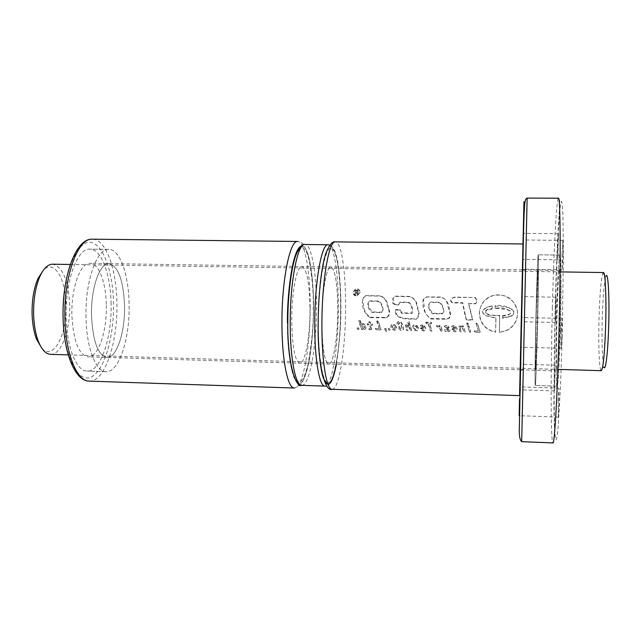 <?xml version="1.0" encoding="UTF-8"?>
<svg xmlns="http://www.w3.org/2000/svg" width="641" height="641" viewBox="0 0 641 641"><rect width="100%" height="100%" fill="white"/><g stroke="black" fill="none" stroke-linecap="round" stroke-linejoin="round"><path stroke-width="0.48" stroke-dasharray="3.21 2.4" d="M50.575 354.353C61.264 355.122 70.494 329.899 69.653 304.595C68.371 280.173 62.69 266.712 52.594 264.196M603.437 272.553L602.812 273.338C601.098 279.091 599.856 293.322 599.087 316.021C598.317 340.403 598.99 365.522 600.649 369.857L601.242 370.674M41.865 348.287C53.347 361.107 67.233 334.346 66.031 304.82C65.783 278.795 54.148 259.244 43.62 269.869M602.812 273.338L605.905 276.391C604.239 281.728 603.037 295.076 602.308 316.422C601.57 339.361 602.26 362.95 603.878 366.948L600.649 369.857M86.03 317.599C84.949 281.607 96.871 247.995 108.858 249.373C119.915 249.189 128.785 274.837 129.097 304.203C129.987 338.264 119.01 372.613 106.118 371.684C95.942 372.036 86.511 348.111 86.03 317.599C84.949 281.607 96.871 247.995 108.858 249.373C119.915 249.189 128.785 274.837 129.097 304.203C129.987 338.264 119.01 372.613 106.118 371.684C95.942 372.036 86.511 348.111 86.03 317.599M111.069 303.818C110.717 274.54 101.438 248.956 89.9 249.133C77.409 247.755 65.013 281.255 66.183 317.135C66.712 347.55 76.567 371.411 87.168 371.075C100.613 372.02 112.031 337.783 111.069 303.818C112.031 337.783 100.613 372.02 87.168 371.075C76.567 371.411 66.712 347.55 66.183 317.135C65.013 281.255 77.409 247.755 89.9 249.133C101.438 248.956 110.717 274.54 111.069 303.818M106.31 305.228C107.063 331.461 98.217 357.654 88.001 356.885C78.723 354.81 73.354 340.996 71.896 315.436C71.023 288.081 80.437 262.329 90.101 263.347C98.85 263.195 106.021 282.657 106.31 305.228M124.53 305.621C125.227 331.926 116.726 358.207 106.927 357.446C98.033 355.378 92.897 341.525 91.519 315.893C90.71 288.45 99.764 262.61 109.026 263.627C118.264 266.231 123.433 280.229 124.53 305.621C123.433 280.229 118.264 266.231 109.026 263.627C99.764 262.61 90.71 288.45 91.519 315.893C92.897 341.525 98.033 355.378 106.927 357.446C116.726 358.207 125.227 331.926 124.53 305.621M310.004 309.619C310.108 336.677 305.164 363.84 299.788 363.207C294.916 361.204 292.24 346.989 291.751 320.564C291.599 292.256 296.871 265.526 301.951 266.512C306.999 269.132 309.683 283.498 310.004 309.619C310.108 336.677 305.164 363.84 299.788 363.207C294.916 361.204 292.24 346.989 291.751 320.564C291.599 292.256 296.871 265.526 301.951 266.512C306.999 269.132 309.683 283.498 310.004 309.619M321.838 321.261C322.183 347.815 324.474 362.085 328.721 364.072C333.408 364.681 337.799 337.39 337.791 310.22C337.583 283.987 335.283 269.565 330.892 266.944C326.469 265.959 321.79 292.825 321.838 321.261C321.79 292.825 326.469 265.959 330.892 266.944C335.283 269.565 337.583 283.987 337.791 310.22C337.799 337.39 333.408 364.681 328.721 364.072C324.474 362.085 322.183 347.815 321.838 321.261M560.41 328.793C561.46 290.093 561.179 253.756 559.978 255.086C558.912 254.749 557.39 282.008 556.588 313.313C555.619 349.609 555.771 386.651 557.045 386.17C558.015 386.948 559.561 361.604 560.41 328.793C561.46 290.093 561.179 253.756 559.978 255.086C558.912 254.749 557.39 282.008 556.588 313.313C555.619 349.609 555.771 386.651 557.045 386.17C558.015 386.948 559.561 361.604 560.41 328.793M536.036 312.88C536.781 281.663 537.767 254.485 538.216 254.814C538.736 253.483 538.384 289.684 537.446 328.256C536.661 360.955 535.684 386.227 535.291 385.473C534.746 385.97 535.163 349.065 536.036 312.88C536.781 281.663 537.767 254.485 538.216 254.814C538.736 253.483 538.384 289.684 537.446 328.256C536.661 360.955 535.684 386.227 535.291 385.473C534.746 385.97 535.163 349.065 536.036 312.88M536.188 314.499C535.507 342.47 535.195 370.714 535.612 370.25L537.262 326.285C537.983 296.911 538.256 269.084 537.855 270.037L536.188 314.499C535.507 342.47 535.195 370.714 535.612 370.25L537.262 326.285C537.983 296.911 538.256 269.084 537.855 270.037L536.188 314.499M556.997 314.947C556.244 342.999 556.372 371.347 557.333 370.899C558.255 369 559.112 354.305 559.922 326.814C560.723 297.344 560.514 269.412 559.585 270.358C558.776 270.061 557.606 290.79 556.997 314.947M562.229 336.188L560.402 388.847L558.095 427.531C557.341 435.183 556.668 439.325 556.076 439.95L555.346 437.13C553.728 426.786 553.816 359.994 555.258 307.912L557.646 242.274L559.697 211.274C560.37 205.072 560.971 201.763 561.516 201.33C562.037 202.268 562.486 206.466 562.886 213.942L563.455 252.794L562.229 336.188M360.186 292.264L357.654 295.557C355.066 295.781 353.568 294.644 353.151 292.136L355.707 288.835C358.287 288.65 359.777 289.788 360.186 292.264M359.865 292.48L357.221 295.854C354.649 296.102 353.175 294.932 352.822 292.344L355.515 288.963C358.063 288.746 359.521 289.916 359.865 292.48M369.4 308.241L372.573 311.951L381.796 312.151C383.342 311.406 383.687 310.196 382.845 308.529C382.645 305.108 381.211 302.608 378.567 301.022L370.025 300.853C367.982 302.664 367.774 305.132 369.4 308.241M429.895 309.523L433.052 313.289L442.514 313.369C444.125 312.664 444.461 311.478 443.548 309.811C443.324 306.462 441.937 303.938 439.397 302.24L430.64 302.063C428.573 303.954 428.324 306.438 429.895 309.523M495.028 308.417L495.173 305.605C502.64 304.683 508.858 306.582 513.818 311.302C514.01 313.537 513 315.092 510.789 315.965L502.568 317.8L502.608 315.644L508.698 314.402C510.476 313.89 511.133 312.832 510.669 311.23C507.199 309.026 503.321 307.976 499.018 308.089L495.132 307.968L495.028 308.417L498.93 308.537L499.018 308.089M492.224 305.813L487.104 307.512C481.976 309.387 481.191 311.983 484.764 315.316L495.886 318.305L495.605 332.214C485.405 329.867 479.981 323.569 479.332 313.305C479.909 304.988 484.123 299.227 491.984 296.022C503.93 291.383 518.224 301.494 517.511 314.13C517.039 321.574 513.473 327.046 506.791 330.548L499.331 332.407L506.815 330.331C513.473 326.726 517.047 321.165 517.535 313.657L517.439 311.374C514.114 298.273 505.645 293.073 492.048 295.773C485.117 298.418 480.99 303.353 479.668 310.581L479.492 312.832C480.093 323.184 485.469 329.594 495.629 332.078L495.974 317.848C491.278 316.878 482.769 316.742 482.481 310.637L487.24 307.071L492.224 305.813L492.176 308.545L487.833 309.291L485.517 310.701C485.726 316.43 495.148 314.971 499.748 315.428L499.355 332.27M561.067 331.461L561.212 348.311L562.013 335.307L561.869 318.409L561.067 331.461M558.207 399.944L558.335 417.123L559.048 405.36L558.92 388.142L558.207 399.944M520.035 374.873L519.707 389.768L520.035 374.873M554.449 375.922L554.513 390.914L555.058 365.186L554.449 375.922M521.534 307.808L521.221 321.726L521.534 307.808M555.402 308.505L555.459 322.503L556.027 297.224L555.402 308.505M519.571 395.633L522.968 243.965L519.595 395.633M557.814 246.064L557.878 259.813L558.511 233.725L557.814 246.064M562.045 254.173L562.165 269.757L563.006 255.999L562.886 240.375L562.045 254.173M468.651 303.289L472.754 319.715L466.336 319.571L462.73 302.68L452.498 302.488C450.407 300.885 450.351 299.427 452.322 298.113L454.613 297.087L475.173 297.504C477.233 299.756 477.417 301.719 475.742 303.393L468.467 303.69L472.593 320.139L466.151 319.995L465.094 314.146M449.429 309.94C449.117 303.746 446.473 299.451 441.481 297.031L426.209 296.895L423.445 299.195L424.486 309.411C425.207 313.425 427.395 316.47 431.04 318.553L447.979 318.601C450.903 316.574 451.384 313.689 449.429 309.94M417.908 309.266C417.74 302.945 415.144 298.65 410.112 296.406L395.088 296.118L393.237 298.081L393.229 302.953L395.537 304.443L398.87 304.515L400.184 302.031L408.758 302.199C410.969 303.634 412.195 305.957 412.427 309.154L412.211 313.04L401.923 312.816L400.04 309.635L395.858 309.547C394.471 320.059 409.439 318.441 416.73 318.785C419.414 316.334 419.807 313.161 417.908 309.266M388.566 308.65C388.214 302.712 385.69 298.45 381.002 295.854L366.091 295.565C360.675 297.192 363.511 303.954 364.064 308.129C364.913 312.303 367.165 315.348 370.827 317.263L386.908 317.383C390.024 315.412 390.577 312.504 388.566 308.65M478.378 330.94L476.023 323.288L477.433 323.328L480.221 332.222L474.773 332.086L474.364 330.844L478.378 330.94L476.023 323.288M469.5 331.958L467.666 326.037L468.964 326.069L470.758 331.99L469.46 332.078L467.666 326.037M467.257 324.715L466.792 323.136L468.09 323.16L468.555 324.747L467.121 325.051L466.792 323.136M461.905 326.341L462.433 326.934L462.153 325.908L463.403 325.94L465.238 331.854L463.94 331.822L462.626 328.12L460.823 326.838L460.206 327.142L460.238 327.952L461.384 331.766L460.07 331.734L458.94 326.285L460.871 325.852L462.433 326.934M462.313 327.206L462.017 326.213L463.283 326.245L465.19 331.974L463.892 331.942L462.53 328.36L460.703 327.118L460.206 327.142L460.134 328.2L461.328 331.878L460.022 331.846L458.804 326.581L460.07 326.077L461.784 326.638M455.623 326.469L457.113 328.689L457.001 330.948L454.814 331.701L452.834 330.748L451.945 329.394L453.299 329.426L454.02 330.339L455.11 330.516L455.767 330.147L455.759 328.817L451.825 328.729L451.737 326.269L453.395 325.604L455.807 326.622M447.907 325.981L449.109 327.535L447.763 327.503L446.392 326.606L445.615 327.343L449.173 328.609L450.086 329.907L449.846 331.133L448.235 331.541L446.609 330.7L446.529 331.397L445.191 331.365L444.517 325.949L446.384 325.444L448.163 326.181M438.668 325.668L439.814 326.806L439.397 325.372L440.647 325.404L442.442 331.301L441.152 331.269L440.014 327.96L438.708 326.806L437.13 326.59L436.721 325.211L439.333 326.165M426.281 323.352L425.912 322.135L431.209 322.255L431.577 323.473L429.646 323.433L431.93 331.044L430.536 331.012L428.26 323.401L426.049 323.689L425.912 322.135M424.27 325.724L425.736 327.936L425.6 330.187L423.789 330.956L421.49 329.987L420.6 328.633L421.938 328.665L422.651 329.578L423.741 329.754L424.398 329.386L424.39 328.072L420.48 327.976L420.416 325.524L422.026 324.867L424.454 325.884M416.962 325.556L418.461 327.759L418.285 330.011L416.57 330.78L414.519 330.011L413.205 328.104L414.535 328.136L415.24 329.258L416.402 329.594L417.075 329.21L417.059 327.671L416.241 326.301L415.112 325.868L414.35 326.109L414.342 326.91L412.956 326.878L413.157 325.259L414.799 324.699L417.163 325.724M408.734 326.221L407.476 325.572L406.867 325.876L407.988 330.46L406.698 330.427L405.433 325.748L406.033 324.658L406.875 324.514L409.054 325.668L407.892 321.718L409.126 321.75L411.778 330.548L410.496 330.524L409.631 327.575L408.133 325.78M407.916 326.053L406.65 326.141L407.892 330.572L406.602 330.548L405.384 325.316L407.275 324.899L408.838 325.94L407.588 322.086L408.83 322.111L411.69 330.668L410.408 330.636L408.525 326.477M400.945 322.086L403.205 325.34L403.582 329.442L402.58 330.299L400.385 330.011L399.151 328.929L398.037 326.565L399.471 326.598L400.745 328.921L401.819 329.113L402.292 328.553L400.785 323.385L399.215 322.639L398.686 323.144L398.886 324.771L397.556 324.747L397.276 323.585L397.492 322.223L398.269 321.542L400.945 322.086L400.641 322.439L401.619 322.671L401.322 323.024L403.566 327.479L403.109 330.051L401.683 330.532L400.28 330.139L397.829 326.806L399.263 326.838L400.609 329.089L401.683 329.274L402.139 328.729L400.505 323.705L398.918 322.984L398.398 323.473L398.63 325.067L397.3 325.035L396.995 323.897L397.18 322.567L397.949 321.902L400.641 322.439M395.144 325.091L396.595 327.239L396.394 329.474L394.696 330.243L392.516 329.386L391.098 327.102L391.266 325.003L392.965 324.186L395.305 325.219M395.056 325.492L396.402 327.455L396.274 329.618L394.6 330.355L392.388 329.522L390.898 327.327L391.01 325.283L392.981 324.186L392.701 324.49L394.896 325.372M385.001 329.803L384.672 328.577L386.082 328.609L386.459 329.931L385.97 329.923L386.852 331.333L386.106 331.309L384.888 329.923L384.672 328.577M379.296 328.545L377.076 321.013L378.446 321.037L381.042 329.803L375.77 329.674L375.394 328.448L379.296 328.545L376.7 321.365L377.076 321.013M371.964 328.488L371.219 329.506L368.759 329.314L368.431 328.088L370.113 328.48L370.634 327.679L369.777 324.795L367.838 324.747L367.533 323.681L369.472 323.729L368.912 321.814L370.186 321.846L370.746 323.761L372.357 323.793L372.653 324.859L371.051 324.819L371.7 329.121M371.564 329.258L370.282 329.762L368.631 329.434L368.255 328.256L369.953 328.633L370.442 327.855L369.488 325.059L367.541 325.011L367.205 323.977L369.152 324.025L368.535 322.151L369.809 322.183L370.434 324.058L372.036 324.09L372.373 325.131L370.762 325.091L371.804 328.641M360.338 320.62L361.38 324.242L361.788 323.561L363.856 323.769L365.915 326.501L366.059 328.168L365.122 329.37L363.303 329.274L362.654 328.601L362.87 329.362L361.604 329.33L359.08 320.596L360.338 320.62L359.921 320.981L361.38 324.242M359.024 329.266L358.656 327.944L357.237 327.912L357.622 329.234L358.896 329.378L358.656 327.944M390.065 330.019L389.672 328.697L388.254 328.665L388.638 329.987L390.065 330.019L389.672 328.697M495.076 306.029L508.329 307.568C513.129 308.041 516.253 314.402 510.741 316.438L502.496 318.248L502.568 317.8M502.496 318.248L502.608 315.644M502.536 316.109L508.642 314.875C511.606 312.744 511.125 311.061 507.199 309.819L498.93 308.537M495.173 305.605L495.132 307.968M495.886 318.305L495.974 317.848M492.12 306.238L492.176 308.545M492.064 309.002L486.807 310.108C484.5 312.864 485.646 314.603 490.245 315.308L499.668 315.901L499.748 315.428M499.668 315.901L499.331 332.407M464.885 314.611L462.53 303.073L452.266 302.881C450.182 301.254 450.134 299.772 452.129 298.426L454.437 297.376L475.173 297.504M466.151 319.995L466.336 319.571M472.593 320.139L472.754 319.715M470.806 313.329L470.999 312.856M475.045 297.801C477.088 300.092 477.273 302.095 475.582 303.794L468.467 303.69M475.582 303.794L475.742 303.393M430.752 318.978L446.168 319.33L449.389 318.12L450.327 316.55L450.238 314.683L446.785 301.975L444.654 298.898L441.272 297.328L426.585 297.047L423.148 299.539C422.066 307.712 424.606 314.194 430.752 318.978L431.04 318.553M446.168 319.33L446.408 318.906M441.505 313.938L442.226 313.834C445.094 311.47 442.378 304.379 439.125 302.624L430.335 302.448C426.674 304.844 429.334 311.83 432.731 313.745L441.505 313.938L441.785 313.481M432.731 313.745L433.052 313.289M399.599 310.092L395.401 309.996C394.047 320.476 409.15 318.849 416.402 319.202C419.062 315.853 419.206 311.782 416.842 306.983C416.666 301.743 414.326 298.313 409.815 296.703L394.76 296.414L392.869 298.41L392.789 303.361L395.096 304.868L398.438 304.94L399.776 302.424L408.381 302.6C411.666 305.541 412.812 309.17 411.818 313.497L401.506 313.273L399.599 310.092L400.04 309.635M395.401 309.996L395.858 309.547M392.789 303.361L393.229 302.953M395.096 304.868L395.537 304.443M398.438 304.94L398.87 304.515M399.776 302.424L400.184 302.031M408.381 302.6L408.758 302.199M411.818 313.497L412.211 313.04M401.506 313.273L401.923 312.816M370.362 317.672L386.483 317.8C389.624 314.971 389.92 311.181 387.38 306.43C387.02 301.542 384.776 298.113 380.642 296.142L365.69 295.854C358.864 300.325 363.439 314.362 370.362 317.672L370.827 317.263M385.537 318.016L385.962 317.599M365.69 295.854L366.091 295.565M381.299 312.6C384.127 310.148 381.531 302.945 378.102 301.406L369.536 301.23C365.939 303.417 368.575 310.725 372.044 312.399L381.299 312.6L381.796 312.151M378.102 301.406L378.567 301.022M372.044 312.399L372.573 311.951M369.536 301.23L370.025 300.853M357.053 294.748L357.069 292.745L356.228 292.729L355.058 294.708L354.289 294.692L355.523 292.641L354.505 291.759L354.866 290.445L357.822 290.141L357.798 294.756L357.053 294.748L357.398 292.52L356.564 292.512L355.459 294.435L354.689 294.419L355.859 292.416L354.761 291.102L355.555 290.069L358.063 289.988L358.191 294.491L357.454 294.475M355.058 294.708L355.459 294.435M354.289 294.692L354.689 294.419M357.069 292.232L357.077 290.645L355.547 290.774L355.41 291.959L357.069 292.232L357.341 290.469L355.907 290.557L355.499 291.278L356.108 291.951L357.39 292.024M355.378 290.91L355.907 290.557M358.471 328.112L357.237 327.912M357.053 328.072L357.622 329.234M357.494 329.346L358.896 329.378M363.094 328.08L364.072 328.312L364.705 327.383L363.463 324.787L362.566 324.578L361.885 325.524L362.918 328.24L363.792 328.328M363.631 328.48L364.505 327.567L363.167 325.051L362.261 324.851L361.612 325.764L362.918 328.24M361.067 324.514L361.452 323.857L363.527 324.066L365.674 326.718L365.891 328.328L365.001 329.49L363.175 329.394L362.494 328.745L362.742 329.474L361.484 329.442L358.664 320.949L359.921 320.981M358.664 320.949L359.08 320.596M376.7 321.365L378.07 321.397L380.938 329.915L375.658 329.786L375.233 328.609L379.135 328.705M384.512 328.737L385.93 328.777L386.355 330.051L385.866 330.035L386.795 331.389L386.05 331.373L384.888 329.923M389.52 328.857L388.254 328.665M388.101 328.825L388.638 329.987M388.534 330.099L389.96 330.139M393.654 328.849L394.576 329.049L395.369 328.12L393.975 325.556L393.109 325.356L392.308 326.253L393.51 329.009L394.359 329.073M394.223 329.226L395.201 328.312L393.742 325.82L392.869 325.628L392.092 326.493L393.51 329.009M391.01 325.283L391.523 324.683M416.962 325.997L418.301 327.984L418.18 330.155L416.49 330.892L414.415 330.155L413.052 328.304L414.382 328.336L415.12 329.426L416.289 329.746L416.946 329.378L416.914 327.944L416.049 326.565L414.903 326.141L414.15 326.373L414.158 327.15L412.772 327.118L412.932 325.548L414.567 325.003L416.746 325.836M421.562 326.934L424.03 326.99L422.427 325.981L421.385 327.182L424.03 326.99M423.861 327.239L422.235 326.261L421.385 327.182M424.262 326.157L425.584 328.152L425.504 330.331L423.717 331.068L421.385 330.139L420.472 328.825L421.802 328.857L423.637 329.915L424.286 329.554L424.246 328.28L420.328 328.192L420.208 325.812L421.85 325.171L424.078 326.013M425.656 322.503L430.968 322.623L431.353 323.817L429.422 323.769L431.858 331.165L430.464 331.125L428.028 323.737L426.049 323.689M439.173 326.445L439.662 327.07L439.221 325.676L440.471 325.708L442.378 331.421L441.088 331.389L439.301 327.567L436.97 326.862L436.537 325.516L438.652 325.66M447.338 330.203L448.62 330.219L448.355 329.25L445.984 328.529L447.258 330.363L448.115 330.371M448.035 330.532L448.54 330.387L448.251 329.442L445.864 328.745L447.258 330.363M448.019 326.469L448.98 327.783L446.248 326.878L445.479 327.591L449.061 328.825L449.998 330.083L449.774 331.269L448.179 331.653L446.537 330.844L446.473 331.517L445.126 331.485L444.357 326.237L445.912 325.74L447.747 326.277M452.891 327.679L455.398 327.735L453.772 326.726L452.77 327.928L455.398 327.735M455.278 327.992L453.636 327.006L452.77 327.928M455.679 326.902L457.009 328.913L456.937 331.093L455.11 331.838L452.762 330.9L451.857 329.586L453.203 329.618L455.038 330.676L455.687 330.315L455.655 329.033L451.713 328.945L451.593 326.557L453.203 325.908L455.487 326.75M466.648 323.505L467.946 323.537L468.427 325.083L467.121 325.051M467.545 326.341L468.851 326.373L470.718 332.11L469.46 332.078M475.894 323.665L477.313 323.697L480.189 332.342L474.733 332.206L474.308 331.004L478.33 331.109M89.211 381.115C104.868 382.164 117.976 342.238 116.894 302.905C116.502 268.948 105.829 239.013 92.392 239.189M63.267 317.992C62.722 340.435 72.842 384.135 91.19 377.245C109.026 366.876 114.427 322.119 113.409 303.121C113.729 283.859 106.686 241.969 88.354 242.098C78.474 244.165 69.989 261.744 66.287 280.646C63.94 294.876 62.93 307.327 63.267 317.992M301.118 246.088C310.749 244.421 313.946 288.434 313.513 307.52C313.826 326.718 310.548 372.036 301.23 382.765C291.687 389.976 286.944 345.86 287.472 323.128M310.18 306.991C310.332 347.494 302.84 388.839 294.395 388.037C301.422 385.489 301.839 383.11 303.882 379.264C306.15 373.919 308.025 367.053 309.499 358.664C312.087 343.239 313.417 326.133 313.489 307.343C313.489 284.58 311.55 266.52 307.664 253.155C301.999 239.758 300.22 242.482 297.68 241.465C304.94 241.216 310.348 272.016 310.18 306.991M291.951 369.601C297.023 387.228 302.328 385.762 307.864 365.202C311.838 343.36 313.641 324.178 313.265 307.664C313.601 292.785 312.215 276.936 309.106 260.126C304.86 243.804 299.956 243.684 294.411 259.773M301.743 385.337C309.587 386.114 316.598 346.404 316.486 307.432C316.654 273.787 311.638 244.245 304.9 244.493M328.104 244.758C334.145 244.501 338.568 274.14 338.336 307.896C338.344 346.997 331.966 386.86 324.931 386.106C332.487 390.649 341.036 350.675 340.611 308.137C340.796 289.828 339.514 273.443 336.781 258.964C334.145 247.69 331.886 246.729 329.835 245.166M340.643 308.249C340.852 327.134 337.919 371.74 329.931 382.26C321.758 389.327 317.848 345.988 318.369 323.665C317.92 302.151 322.062 252.242 330.355 247.859C338.44 247.49 341.028 289.075 340.643 308.249M332.086 389.311C339.161 390.065 345.579 348.456 345.611 307.744C345.876 272.577 341.469 241.625 335.395 241.881M336.421 364.304C339.642 342.655 341.124 323.921 340.86 308.097C341.244 288.538 338.616 246.072 330.363 246.376C325.884 248.572 321.838 266.536 319.931 285.822C318.689 300.325 318.08 313 318.096 323.849L318.096 324.05M527.134 198.077L521.678 441.657M552.366 307.552C550.643 373.294 550.683 443.027 552.919 442.923C556.156 437.715 553.383 419.639 554.008 395.16L555.186 307.848C556.076 274.596 557.157 246.945 558.431 224.887C559.761 202.708 560.458 198.974 558.399 198.213C556.484 198.045 553.792 250.455 552.366 307.552M463.427 307.456L463.643 307.015M70.294 264.469L561.003 271.904M68.275 354.882L558.824 369.416M108.858 249.373L89.9 249.133L108.858 249.373M520.212 369.793L88.001 356.885M106.118 371.684L87.168 371.075L106.118 371.684M522.447 269.805L90.101 263.347M559.978 255.086L538.216 254.814L559.978 255.086M557.333 370.899L523.617 369.889M557.045 386.17L535.291 385.473L557.045 386.17M559.585 270.358L525.852 269.853M357.221 295.854L357.654 295.557M561.212 348.311L520.708 347.238M558.335 417.123L519.17 415.68M554.513 390.914L519.707 389.768M555.459 322.503L521.221 321.726M557.878 259.813L522.631 259.341M562.165 269.757L522.455 269.164M561.869 318.409L521.381 317.519M558.92 388.142L519.811 386.876M555.058 365.186L520.276 364.176M556.027 297.224L521.79 296.575M558.511 233.725L523.216 233.388M562.886 240.375L523.104 239.958M508.642 314.875L508.698 314.402M487.104 307.512L487.24 307.071M487.697 309.755L487.833 309.291M487.12 309.988L487.256 309.523M486.807 310.108L486.936 309.643M510.741 316.438L510.789 315.965M447.738 319.034L447.979 318.601M442.226 313.834L442.514 313.369M416.402 319.202L416.73 318.785M386.483 317.8L386.908 317.383"/><path stroke-width="0.96" d="M70.294 264.469L52.594 264.196C47.859 264.252 43.628 268.339 39.886 276.471C35.479 286.864 33.396 299.491 33.62 314.362C33.965 324.987 35.567 334.041 38.428 341.525C41.801 349.81 45.848 354.088 50.575 354.353L68.275 354.882M558.824 369.416L601.242 370.674C603.133 368.839 604.575 354.513 605.585 327.679C606.522 298.93 605.376 271.648 603.437 272.553L561.003 271.904M43.62 269.869L37.963 278.531C33.829 288.258 31.866 300.076 32.09 313.97C32.403 323.905 33.909 332.375 36.593 339.377L41.865 348.287M603.878 366.948C605.513 372.109 607.868 353.407 608.646 327.359C609.655 297.136 608.077 270.117 605.905 276.391M521.085 330.5L520.708 347.238L521.085 330.5M519.547 398.622L519.17 415.68L519.547 398.622M522.792 253.676L522.455 269.164L522.792 253.676M332.086 389.311C324.875 392.364 317.439 363.551 318.16 324.09C318.377 291.006 321.91 264.372 326.045 252.883C329.426 244.71 332.543 241.048 335.395 241.881C328.913 240.255 321.838 280.878 321.91 324.53C321.726 361.484 326.565 389.976 332.086 389.311L519.595 395.633L523.945 201.603L519.571 395.633M64.941 318.409C65.574 353.904 77.024 381.515 89.211 381.115C75.005 381.107 63.812 353.159 63.098 318.2C61.873 276.944 75.71 238.043 92.392 239.189C78.01 237.563 63.587 276.479 64.941 318.409M89.211 381.115L294.395 388.037C287.801 388.662 281.896 360.306 281.952 323.577C281.679 280.197 289.932 239.838 297.68 241.465L92.392 239.189M287.472 323.128C286.831 301.911 291.423 250.254 301.118 246.088M287.785 323.088C287.537 338.336 288.931 353.84 291.951 369.601M290.213 323.385C290.141 358.648 295.605 385.938 301.743 385.337C295.645 388.662 287.088 361.107 287.809 323.104C287.649 295.325 291.567 265.638 296.294 254.06C299.708 246.793 302.584 243.604 304.9 244.493C297.688 242.947 289.988 281.744 290.213 323.385M301.743 385.337L324.931 386.106C319.426 386.731 314.587 359.361 314.739 323.969C314.643 282.176 321.638 243.211 328.104 244.758L304.9 244.493M294.411 259.773C289.115 278.755 287.705 306.879 287.785 322.936M318.096 324.05C318.048 339.722 319.082 362.926 322.92 376.868C327.631 389.752 332.126 385.562 336.421 364.304M521.678 441.657L527.134 198.077L558.399 198.213C560.418 195.136 560.875 262.433 558.872 336.549C557.269 398.854 554.521 444.622 552.919 442.923L521.678 441.657C519.779 439.974 519.002 435.199 519.346 427.315L523.609 228.621C524.426 201.498 524.763 199.223 527.134 198.077M37.963 278.531L39.886 276.471M36.593 339.377L38.428 341.525M329.835 245.166L328.104 244.758M520.212 369.793L523.617 369.889M335.395 241.881L522.992 243.965M522.447 269.805L525.852 269.853"/></g></svg>
